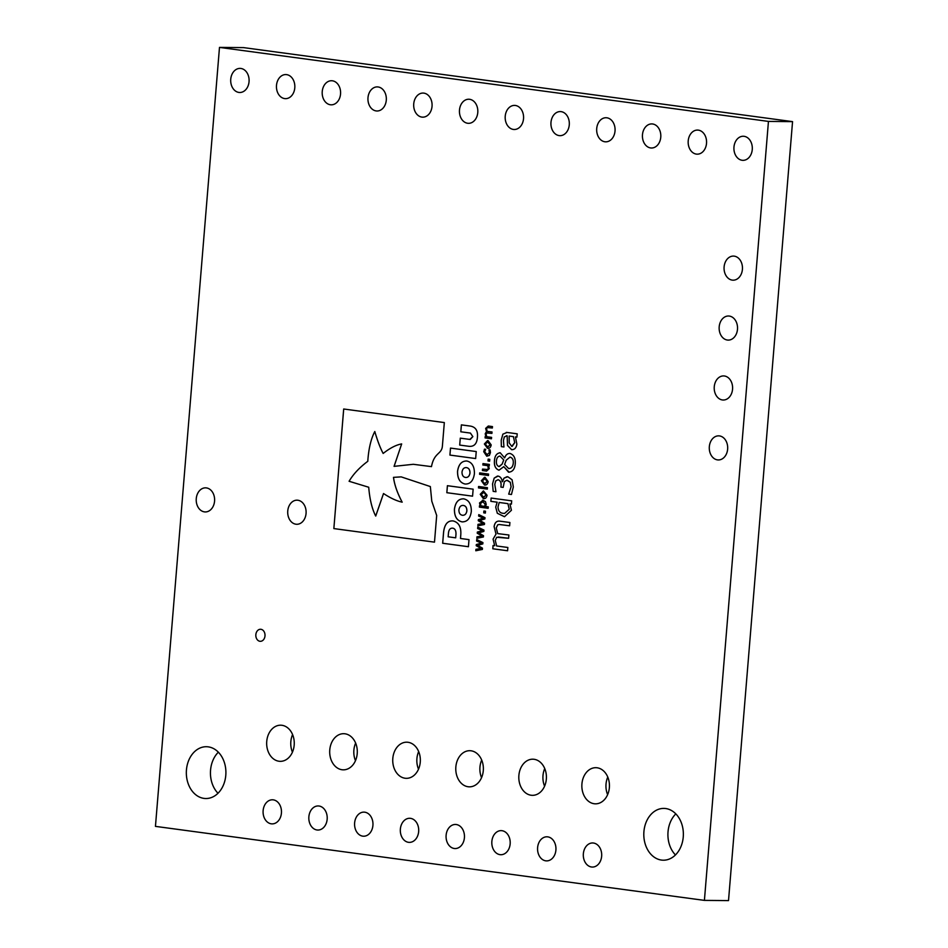<?xml version="1.0" encoding="UTF-8"?>
<svg xmlns="http://www.w3.org/2000/svg" width="948" height="948" viewBox="0 0 948 948"><rect width="100%" height="100%" fill="white"/><g stroke="black" fill="none" stroke-linecap="round" stroke-linejoin="round"><path stroke-width="1.42" d="M471.049 750.792A18.071 13.805 90.5 0 1 483.35 769.752A18.071 13.805 90.5 0 1 469.414 786.84A18.071 13.805 90.5 0 1 468.099 786.745A18.071 13.805 90.5 0 1 455.798 767.773A18.071 13.805 90.5 0 1 469.734 750.697A18.071 13.805 90.5 0 1 471.049 750.792M534.091 759.289A18.071 13.805 90.5 0 1 546.392 778.249A18.071 13.805 90.5 0 1 532.456 795.336A18.071 13.805 90.5 0 1 531.129 795.242A18.071 13.805 90.5 0 1 518.829 776.282A18.071 13.805 90.5 0 1 532.764 759.194A18.071 13.805 90.5 0 1 534.091 759.289M597.121 767.785A18.071 13.805 90.5 0 1 609.422 786.745A18.071 13.805 90.5 0 1 595.486 803.833A18.071 13.805 90.5 0 1 594.171 803.738A18.071 13.805 90.5 0 1 581.871 784.778A18.071 13.805 90.5 0 1 595.806 767.69A18.071 13.805 90.5 0 1 597.121 767.785M281.935 725.291A18.071 13.805 90.5 0 1 294.236 744.251A18.071 13.805 90.5 0 1 280.312 761.339A18.071 13.805 90.5 0 1 278.985 761.244A18.071 13.805 90.5 0 1 266.684 742.284A18.071 13.805 90.5 0 1 280.62 725.196A18.071 13.805 90.5 0 1 281.935 725.291M408.019 742.284A18.071 13.805 90.5 0 1 420.32 761.256A18.071 13.805 90.5 0 1 406.384 778.332A18.071 13.805 90.5 0 1 405.057 778.237A18.071 13.805 90.5 0 1 392.756 759.277A18.071 13.805 90.5 0 1 406.692 742.189A18.071 13.805 90.5 0 1 408.019 742.284M260.913 629.294A6.02 4.598 90.5 0 1 265.013 635.622A6.02 4.598 90.5 0 1 260.368 641.31A6.02 4.598 90.5 0 1 259.93 641.286A6.02 4.598 90.5 0 1 255.83 634.959A6.02 4.598 90.5 0 1 260.475 629.271A6.02 4.598 90.5 0 1 260.913 629.294M410.496 818.349A12.051 9.207 90.5 0 1 418.696 830.993A12.051 9.207 90.5 0 1 409.406 842.381A12.051 9.207 90.5 0 1 408.529 842.322A12.051 9.207 90.5 0 1 400.329 829.678A12.051 9.207 90.5 0 1 409.619 818.29A12.051 9.207 90.5 0 1 410.496 818.349M364.755 812.187A12.051 9.207 90.5 0 1 372.955 824.831A12.051 9.207 90.5 0 1 363.665 836.219A12.051 9.207 90.5 0 1 362.788 836.16A12.051 9.207 90.5 0 1 354.588 823.516A12.051 9.207 90.5 0 1 363.878 812.128A12.051 9.207 90.5 0 1 364.755 812.187M344.977 733.788A18.071 13.805 90.5 0 1 357.278 752.748A18.071 13.805 90.5 0 1 343.342 769.835A18.071 13.805 90.5 0 1 342.027 769.74A18.071 13.805 90.5 0 1 329.714 750.78A18.071 13.805 90.5 0 1 343.65 733.693A18.071 13.805 90.5 0 1 344.977 733.788M332.381 80.793A12.051 9.207 90.5 0 1 340.581 93.437A12.051 9.207 90.5 0 1 331.29 104.825A12.051 9.207 90.5 0 1 330.402 104.766A12.051 9.207 90.5 0 1 322.202 92.122A12.051 9.207 90.5 0 1 331.492 80.734A12.051 9.207 90.5 0 1 332.381 80.793M286.628 74.631A12.051 9.207 90.5 0 1 294.828 87.275A12.051 9.207 90.5 0 1 285.538 98.663A12.051 9.207 90.5 0 1 284.661 98.592A12.051 9.207 90.5 0 1 276.461 85.96A12.051 9.207 90.5 0 1 285.751 74.56A12.051 9.207 90.5 0 1 286.628 74.631M240.887 68.457A12.051 9.207 90.5 0 1 249.087 81.101A12.051 9.207 90.5 0 1 239.797 92.489A12.051 9.207 90.5 0 1 238.908 92.43A12.051 9.207 90.5 0 1 230.708 79.786A12.051 9.207 90.5 0 1 239.998 68.398A12.051 9.207 90.5 0 1 240.887 68.457M456.249 824.523A12.051 9.207 90.5 0 1 464.449 837.167A12.051 9.207 90.5 0 1 455.159 848.555A12.051 9.207 90.5 0 1 454.282 848.496A12.051 9.207 90.5 0 1 446.081 835.852A12.051 9.207 90.5 0 1 455.372 824.464A12.051 9.207 90.5 0 1 456.249 824.523M501.99 830.697A12.051 9.207 90.5 0 1 510.19 843.329A12.051 9.207 90.5 0 1 500.899 854.717A12.051 9.207 90.5 0 1 500.023 854.658A12.051 9.207 90.5 0 1 491.822 842.014A12.051 9.207 90.5 0 1 501.113 830.626A12.051 9.207 90.5 0 1 501.99 830.697M547.743 836.859A12.051 9.207 90.5 0 1 555.943 849.503A12.051 9.207 90.5 0 1 546.652 860.891A12.051 9.207 90.5 0 1 545.775 860.831A12.051 9.207 90.5 0 1 537.575 848.187A12.051 9.207 90.5 0 1 546.854 836.8A12.051 9.207 90.5 0 1 547.743 836.859M593.484 843.033A12.051 9.207 90.5 0 1 601.684 855.665A12.051 9.207 90.5 0 1 592.393 867.065A12.051 9.207 90.5 0 1 591.516 866.993A12.051 9.207 90.5 0 1 583.316 854.349A12.051 9.207 90.5 0 1 592.607 842.962A12.051 9.207 90.5 0 1 593.484 843.033M469.616 99.303A12.051 9.207 90.5 0 1 477.816 111.947A12.051 9.207 90.5 0 1 468.525 123.335A12.051 9.207 90.5 0 1 467.648 123.264A12.051 9.207 90.5 0 1 459.448 110.632A12.051 9.207 90.5 0 1 468.739 99.232A12.051 9.207 90.5 0 1 469.616 99.303M515.368 105.465A12.051 9.207 90.5 0 1 523.569 118.109A12.051 9.207 90.5 0 1 514.278 129.497A12.051 9.207 90.5 0 1 513.389 129.438A12.051 9.207 90.5 0 1 505.189 116.794A12.051 9.207 90.5 0 1 514.48 105.406A12.051 9.207 90.5 0 1 515.368 105.465M561.109 111.639A12.051 9.207 90.5 0 1 569.31 124.283A12.051 9.207 90.5 0 1 560.019 135.671A12.051 9.207 90.5 0 1 559.142 135.6A12.051 9.207 90.5 0 1 550.942 122.967A12.051 9.207 90.5 0 1 560.232 111.58A12.051 9.207 90.5 0 1 561.109 111.639M719.461 435.914A12.051 9.207 90.5 0 1 727.673 448.558A12.051 9.207 90.5 0 1 718.383 459.946A12.051 9.207 90.5 0 1 717.494 459.887A12.051 9.207 90.5 0 1 709.294 447.243A12.051 9.207 90.5 0 1 718.584 435.855A12.051 9.207 90.5 0 1 719.461 435.914M206.403 487.912A12.051 9.207 90.5 0 1 214.603 500.556A12.051 9.207 90.5 0 1 205.313 511.944A12.051 9.207 90.5 0 1 204.424 511.873A12.051 9.207 90.5 0 1 196.224 499.241A12.051 9.207 90.5 0 1 205.515 487.841A12.051 9.207 90.5 0 1 206.403 487.912M734.25 256.15A12.051 9.207 90.5 0 1 742.45 268.794A12.051 9.207 90.5 0 1 733.16 280.181A12.051 9.207 90.5 0 1 732.271 280.122A12.051 9.207 90.5 0 1 724.071 267.478A12.051 9.207 90.5 0 1 733.361 256.09A12.051 9.207 90.5 0 1 734.25 256.15M729.32 316.075A12.051 9.207 90.5 0 1 737.52 328.719A12.051 9.207 90.5 0 1 728.23 340.107A12.051 9.207 90.5 0 1 727.353 340.036A12.051 9.207 90.5 0 1 719.153 327.404A12.051 9.207 90.5 0 1 728.443 316.004A12.051 9.207 90.5 0 1 729.32 316.075M724.39 375.989A12.051 9.207 90.5 0 1 732.591 388.633A12.051 9.207 90.5 0 1 723.3 400.02A12.051 9.207 90.5 0 1 722.423 399.961A12.051 9.207 90.5 0 1 714.223 387.317A12.051 9.207 90.5 0 1 723.514 375.929A12.051 9.207 90.5 0 1 724.39 375.989M319.002 806.013A12.051 9.207 90.5 0 1 327.202 818.657A12.051 9.207 90.5 0 1 317.924 830.045A12.051 9.207 90.5 0 1 317.035 829.986A12.051 9.207 90.5 0 1 308.835 817.342A12.051 9.207 90.5 0 1 318.125 805.954A12.051 9.207 90.5 0 1 319.002 806.013M273.261 799.851A12.051 9.207 90.5 0 1 281.461 812.495A12.051 9.207 90.5 0 1 272.171 823.883A12.051 9.207 90.5 0 1 271.294 823.824A12.051 9.207 90.5 0 1 263.094 811.18A12.051 9.207 90.5 0 1 272.384 799.792A12.051 9.207 90.5 0 1 273.261 799.851M744.097 136.311A12.051 9.207 90.5 0 1 752.297 148.954A12.051 9.207 90.5 0 1 743.007 160.342A12.051 9.207 90.5 0 1 742.13 160.283A12.051 9.207 90.5 0 1 733.93 147.639A12.051 9.207 90.5 0 1 743.22 136.251A12.051 9.207 90.5 0 1 744.097 136.311M698.356 130.137A12.051 9.207 90.5 0 1 706.556 142.781A12.051 9.207 90.5 0 1 697.266 154.168A12.051 9.207 90.5 0 1 696.377 154.109A12.051 9.207 90.5 0 1 688.177 141.465A12.051 9.207 90.5 0 1 697.467 130.077A12.051 9.207 90.5 0 1 698.356 130.137M652.603 123.975A12.051 9.207 90.5 0 1 660.803 136.619A12.051 9.207 90.5 0 1 651.513 148.007A12.051 9.207 90.5 0 1 650.636 147.947A12.051 9.207 90.5 0 1 642.436 135.303A12.051 9.207 90.5 0 1 651.726 123.915A12.051 9.207 90.5 0 1 652.603 123.975M606.862 117.801A12.051 9.207 90.5 0 1 615.062 130.445A12.051 9.207 90.5 0 1 605.772 141.833A12.051 9.207 90.5 0 1 604.883 141.773A12.051 9.207 90.5 0 1 596.683 129.129A12.051 9.207 90.5 0 1 605.973 117.742A12.051 9.207 90.5 0 1 606.862 117.801M378.122 86.967A12.051 9.207 90.5 0 1 386.322 99.611A12.051 9.207 90.5 0 1 377.031 110.999A12.051 9.207 90.5 0 1 376.155 110.928A12.051 9.207 90.5 0 1 367.954 98.296A12.051 9.207 90.5 0 1 377.245 86.896A12.051 9.207 90.5 0 1 378.122 86.967M423.875 93.129A12.051 9.207 90.5 0 1 432.075 105.773A12.051 9.207 90.5 0 1 422.784 117.161A12.051 9.207 90.5 0 1 421.896 117.102A12.051 9.207 90.5 0 1 413.695 104.458A12.051 9.207 90.5 0 1 422.986 93.07A12.051 9.207 90.5 0 1 423.875 93.129M297.897 500.248A12.051 9.207 90.5 0 1 306.097 512.892A12.051 9.207 90.5 0 1 296.807 524.28A12.051 9.207 90.5 0 1 295.918 524.208A12.051 9.207 90.5 0 1 287.718 511.576A12.051 9.207 90.5 0 1 297.008 500.177A12.051 9.207 90.5 0 1 297.897 500.248M208.24 746.858A25.904 19.79 90.5 0 1 225.873 774.03A25.904 19.79 90.5 0 1 205.894 798.524A25.904 19.79 90.5 0 1 203.998 798.394A25.904 19.79 90.5 0 1 186.365 771.21A25.904 19.79 90.5 0 1 206.344 746.716A25.904 19.79 90.5 0 1 208.24 746.858M665.709 808.537A25.904 19.79 90.5 0 1 683.33 835.721A25.904 19.79 90.5 0 1 663.363 860.203A25.904 19.79 90.5 0 1 661.467 860.073A25.904 19.79 90.5 0 1 643.834 832.889A25.904 19.79 90.5 0 1 663.813 808.407A25.904 19.79 90.5 0 1 665.709 808.537M481.548 777.668A18.071 13.805 90.5 0 1 481.703 760.059M544.59 786.176A18.071 13.805 90.5 0 1 544.733 768.555M607.621 794.673A18.071 13.805 90.5 0 1 607.775 777.064M292.434 752.179A18.071 13.805 90.5 0 1 292.588 734.558M418.506 769.172A18.071 13.805 90.5 0 1 418.661 751.563M355.476 760.675A18.071 13.805 90.5 0 1 355.63 743.066M217.993 793.263A25.904 19.79 90.5 0 1 218.348 752.191M675.462 854.942A25.904 19.79 90.5 0 1 675.817 813.87M219.486 47.4L243.589 47.613L792.552 121.628L728.514 900.6L704.411 900.387L155.448 826.372L219.486 47.4L768.449 121.415L704.411 900.387M469.011 446.33L469.047 446.33C474.154 446.745 476.951 443.747 477.413 437.312C478.041 430.854 475.754 427.121 470.552 426.114L461.368 424.87L460.799 431.79L470.409 433.082L472.827 436.637L469.793 439.422L460.278 438.142L459.697 445.074L469.011 446.33L459.697 445.074L460.301 438.142M470.267 439.457L472.827 436.637M463.785 498.849C458.619 498.684 455.514 502.12 454.459 509.171C454.353 516.387 456.853 520.618 461.96 521.838L461.984 521.85C467.151 522.016 470.255 518.568 471.31 511.529C471.417 504.312 468.916 500.082 463.809 498.861L463.75 498.849C458.583 498.684 455.478 502.12 454.436 509.171C454.329 516.387 456.829 520.618 461.925 521.838L462.825 521.91M463.75 498.849L462.92 498.79M446.828 492.699L472.566 496.171L473.147 489.168L447.397 485.696L446.828 492.699L472.566 496.16M431.482 466.629C434.208 452.16 441.697 454.566 442.396 446.058L444.328 422.571L343.686 409.003L333.85 528.581L434.492 542.149L436.684 515.463L431.79 501.196L430.345 486.561L401.194 476.88L393.479 477.354C394.427 484.748 397.319 493.019 402.165 502.156C396.821 501.054 390.612 498.174 383.513 493.541L375.692 516.044C372.019 508.827 369.696 499.229 368.725 487.248L349.089 481.276C353.237 474.19 359.47 467.53 367.788 461.297C368.618 448.819 370.952 438.9 374.792 431.53C377.541 440.962 380.338 448.262 383.158 453.452C389.972 448.072 396.146 444.885 401.668 443.925L394.072 466.357L413.304 464.295L431.482 466.629L413.304 464.295M453.108 520.938C447.729 520.488 444.553 524.22 443.581 532.148L442.669 543.251L468.419 546.723L468.999 539.625L460.491 538.476L460.764 535.158C461.392 527.183 458.856 522.455 453.18 520.95L452.125 520.867M450.525 448.084L449.921 455.076L475.659 458.548L476.24 451.556L450.49 448.084L449.921 455.076L475.659 458.548M465.124 484.025L465.03 484.013C459.97 482.793 457.469 478.562 457.576 471.346C458.619 464.307 461.723 460.858 466.89 461.024C461.7 460.858 458.583 464.307 457.54 471.346C457.434 478.562 459.934 482.793 465.03 484.013L465.124 484.025C470.267 484.191 473.372 480.755 474.415 473.704C474.521 466.487 472.021 462.257 466.926 461.036L466.025 460.965M486.881 454.791L489.464 452.563L488.931 449.755L490.116 449.921L490.436 452.623L489.381 455.419L486.762 456.201L483.729 451.722L484.475 449.162L485.684 449.328L484.701 451.923L487.343 454.815M486.798 456.201L483.729 451.722M488.007 460.965L488.161 459.116L489.784 459.342L489.63 461.178L488.007 460.965L488.184 459.116M486.217 469.604L487.722 469.497L486.241 469.604L487.722 469.497L488.327 468.122L487.734 465.646L482.888 464.994L482.97 463.584L489.358 464.437L489.239 465.859L488.564 465.764L489.227 468.656L486.573 471.085L482.402 470.528L482.52 469.106L487.687 469.497L488.291 468.122L487.699 465.646L482.864 464.994L483.006 463.584M486.608 471.085L482.402 470.528L482.556 469.118M479.581 474.296L479.688 472.886L488.564 474.083L488.457 475.493L479.581 474.296L479.724 472.886M476.868 538.286L476.986 536.829L482.058 535.976L477.282 533.226L477.377 532.077L482.496 530.619L477.638 528.557L477.756 527.088L483.966 530.122L483.859 531.413L478.752 532.894L483.504 535.679L483.397 536.971L476.832 538.298L476.951 536.829L482.022 535.976L477.247 533.226L477.342 532.077L482.461 530.619L477.638 528.557M475.837 550.764L475.955 549.307L481.027 548.454L476.252 545.704L476.346 544.555L481.466 543.086L476.607 541.035L476.726 539.566L482.935 542.6L482.828 543.891L477.733 545.373L482.473 548.157L482.378 549.437L475.801 550.764L475.932 549.307L480.991 548.454L476.228 545.704L476.323 544.555L481.442 543.086L476.607 541.035M511.636 449.672L507.536 445.465L507.18 435.796L504.289 436.933L503.459 440.559L503.945 446.982L501.374 446.638L501.208 440.216L502.867 434.16L507.062 432.454L517.205 433.829L516.933 437.111L515.428 436.909L516.861 444.091C516.304 447.894 514.551 449.767 511.6 449.672L507.5 445.465L507.144 435.796L506.315 435.713M506.256 432.395L507.062 432.454M502.215 481.703L504.004 478.159L507.832 476.737L512.086 479.783L513.33 486.988L511.458 494.489L508.697 494.121L511.067 486.786L510.32 482.319L506.813 480.281L504.36 481.608L503.163 487.402L500.899 487.094L501.006 485.897C501.374 482.568 500.39 480.518 498.044 479.735L495.709 480.932L494.785 484.357L495.958 491.739L493.185 491.372L492.545 483.918L494.169 478.124L498.103 476.086C500.461 476.678 501.836 478.55 502.215 481.703M507.05 476.678L504.004 478.159M497.51 476.05L494.169 478.124M490.851 501.35L491.123 498.067L511.695 500.84L511.422 504.123L509.941 503.921L511.422 510.285L504.502 516.719L497.309 513.271L495.709 507.121L497.143 502.191L490.851 501.35L491.159 498.067M483.326 498.601L480.233 494.311L483.409 490.91L487.047 495.235C486.608 497.771 485.364 498.897 483.326 498.601L483.326 498.601M494.098 526.673C494.773 522.419 496.811 520.594 500.248 521.21L509.906 522.514L509.633 525.796L499.312 524.505L497.724 524.789L496.278 527.906L497.712 533.617L508.886 534.992L508.614 538.286L496.681 537.267L495.259 540.384L496.634 545.965L507.855 547.482L507.583 550.764L492.794 548.774L493.055 545.491L494.702 545.704L493.079 539.151L496.005 534.091L494.133 526.673C494.797 522.419 496.847 520.594 500.271 521.21L499.169 521.139M484.997 485.032L481.347 480.695L485.08 477.342L488.173 481.62C487.722 484.155 486.49 485.281 484.452 484.997L484.985 485.032M478.456 487.912L478.574 486.49L487.45 487.687L487.331 489.109L478.456 487.912L478.61 486.502M480.15 505.77L479.522 502.961L483.077 500.295L485.506 501.717L486.194 504.36L485.554 506.505L488.279 506.872L488.161 508.282L479.392 507.109L479.51 505.687L480.15 505.77L479.522 502.961M482.425 500.236L483.077 500.295M483.741 512.844L483.895 511.008L485.518 511.221L485.364 513.069L483.741 512.844L483.918 511.008M483.492 518.141L478.657 516.079L478.776 514.622L484.985 517.644L484.878 518.935L479.783 520.416L484.535 523.201L484.428 524.493L477.863 525.82L477.982 524.351L483.053 523.497L478.278 520.748L478.373 519.599L483.516 518.141L478.657 516.079L478.811 514.634M504.549 457.86L504.632 457.872C505.746 454.827 507.536 453.357 510.024 453.452C513.899 454.803 515.641 458.192 515.262 463.619C514.823 469.106 512.584 471.95 508.543 472.175L503.803 466.653L498.968 470.22C495.52 468.869 494.003 465.741 494.441 460.811C494.738 455.881 496.669 453.215 500.224 452.789L504.549 457.86M509.431 453.405L510.024 453.452M509.218 472.223L503.72 466.641M498.992 470.22L498.992 470.22C495.543 468.869 494.038 465.741 494.477 460.811L494.441 460.811M499.703 452.753L500.224 452.789C496.693 453.215 494.773 455.881 494.477 460.811M488.019 448.309L484.369 443.984L488.09 440.619L491.183 444.896C490.744 447.432 489.5 448.558 487.462 448.274L488.007 448.309M485.909 436.601L485.234 433.769L486.502 431.577L485.684 428.377L488.303 426.019L492.474 426.588L492.356 428.01L487.213 427.572L486.585 428.911L487.213 431.376L492.024 431.98L491.917 433.39L486.762 432.952L486.146 434.303L486.739 436.708L491.585 437.36L491.467 438.782L485.08 437.917L485.198 436.495L485.909 436.601L485.21 433.769L486.478 431.577L485.649 428.377L488.339 426.019M492.356 427.998L487.213 427.572M491.917 433.39L486.762 432.952M792.552 121.628L768.449 121.415M509.633 525.796L499.335 524.505M508.614 538.274L498.293 536.983M507.583 550.764L492.794 548.774M492.818 548.774L493.09 545.491M496.005 534.091L493.079 539.151L494.702 545.704M496.041 534.091L494.133 526.673M484.475 484.997L481.347 480.695M481.383 480.695L484.546 477.294M485.044 483.61L487.189 481.489L484.985 478.752L482.319 480.826L484.558 483.575M484.594 483.575L487.225 481.489L484.961 478.752M487.331 489.109L478.491 487.912M483.361 498.601L480.233 494.311M480.257 494.311L483.421 490.91M483.918 497.226L486.075 495.093L483.871 492.368L481.205 494.441L483.444 497.19M483.468 497.19L486.099 495.093L483.871 492.368M479.546 502.961L483.113 500.295M488.161 508.282L479.392 507.109M479.427 507.109L479.546 505.687M484.677 506.386L485.222 504.466L482.994 501.705L480.458 503.447L481.003 505.888L484.677 506.386L485.198 504.466L482.994 501.705M485.364 513.069L483.764 512.844M477.887 525.808L477.982 524.351M478.005 524.351L483.077 523.497L478.278 520.748M478.302 520.748L478.373 519.599L483.516 518.141M511.422 504.111L509.941 503.921M504.514 516.719L497.309 513.271M497.344 513.271L495.709 507.121M495.733 507.121L497.167 502.191L490.886 501.35M504.597 513.425L509.254 509.218L507.962 503.649L499.193 502.476L498.008 506.884C498.21 510.972 499.963 513.117 503.293 513.318L504.597 513.425L509.23 509.218L507.938 503.649L499.193 502.476M504.028 478.159L502.404 481.726M511.458 494.489L508.697 494.121L511.102 486.786L510.32 482.319M510.356 482.319L507.393 480.328M503.163 487.391L500.899 487.094M500.935 487.094L501.03 485.897C501.409 482.568 500.426 480.518 498.079 479.735L498.044 479.735M495.958 491.739L493.185 491.372L492.545 483.918L494.204 478.124M510.06 453.452C507.571 453.357 505.77 454.827 504.668 457.872L504.632 457.872M509.23 472.223L508.566 472.175M509.135 468.573L508.626 468.537C511.292 468.537 512.844 466.783 513.259 463.276C513.567 459.863 512.477 457.801 510 457.102L506.22 460.171L504.609 464.484L508.626 468.537M508.661 468.537C511.328 468.537 512.868 466.783 513.283 463.276C513.543 459.863 512.441 457.801 509.977 457.09L510 457.102M499.335 466.594L502.12 464.082L503.767 459.97L500.011 456.083C497.83 456.32 496.645 457.955 496.456 460.977C496.136 463.88 496.977 465.752 498.98 466.57L502.144 464.082L503.732 459.97L500.011 456.083M516.933 437.111L515.428 436.909M503.945 446.982L501.374 446.638L501.208 440.216M501.243 440.216L502.867 434.16M502.89 434.16L507.097 432.454M512.157 446.401L514.728 442.657L513.425 436.637L509.159 436.056L509.206 442.858L511.73 446.378L514.693 442.657L513.389 436.637L509.159 436.056M476.643 541.035L476.761 539.59M477.662 528.557L477.78 527.112M488.457 475.493L479.605 474.296M489.239 465.859L488.564 465.764M489.63 461.178L488.03 460.965M483.764 451.722L484.511 449.162M486.916 454.791L489.488 452.563L489.298 450.881M489.334 450.881L488.955 449.767M487.497 448.274L484.369 443.984L487.568 440.571M488.054 446.887L490.211 444.766L487.521 441.993L485.34 444.114L487.58 446.852M487.616 446.852L490.246 444.766L487.983 442.041M488.694 427.512L487.248 427.572L488.694 427.512M488.256 432.892L486.798 432.952L488.256 432.892M491.467 438.77L485.08 437.917M485.115 437.917L485.234 436.507M466.013 477.508L465.575 477.472C468.004 477.614 469.473 476.145 469.995 473.04C470.007 469.841 468.833 468.028 466.475 467.613L466.404 467.601C463.999 467.459 462.541 468.928 462.008 472.033C461.996 475.232 463.169 477.045 465.527 477.472L465.575 477.472C467.968 477.614 469.438 476.145 469.959 473.04C469.971 469.841 468.81 468.028 466.452 467.613L466.404 467.601M453.144 520.938C447.764 520.488 444.588 524.232 443.605 532.148L442.692 543.251L468.419 546.712M455.704 537.824L455.964 534.281C456.106 530.607 455.016 528.569 452.729 528.166L452.634 528.166C450.158 527.977 448.76 529.731 448.428 533.416L448.155 536.805L455.668 537.824L456 534.281C456.083 530.607 454.993 528.569 452.694 528.166L452.729 528.166M394.107 466.357L401.668 443.925M374.816 431.53L374.792 431.53C377.577 440.962 380.361 448.262 383.182 453.452M375.728 516.044L383.537 493.541M402.189 502.156L402.165 502.156C397.354 493.019 394.463 484.748 393.515 477.354L393.479 477.354M401.229 476.88L393.515 477.354M343.709 409.003L333.85 528.581L434.492 542.149M447.432 485.708L446.852 492.699M462.02 521.85L462.837 521.91M462.897 515.309L462.47 515.274C464.864 515.416 466.333 513.946 466.854 510.842C466.866 507.666 465.693 505.853 463.335 505.426L462.897 505.391M462.494 515.274C464.899 515.416 466.357 513.946 466.89 510.842C466.902 507.666 465.729 505.853 463.371 505.426L462.873 505.391M462.423 515.274L462.47 515.274C460.064 514.859 458.891 513.046 458.903 509.858C459.425 506.753 460.894 505.272 463.288 505.426L463.371 505.426M461.392 424.87L460.823 431.79L470.433 433.082L472.862 436.637"/></g></svg>
